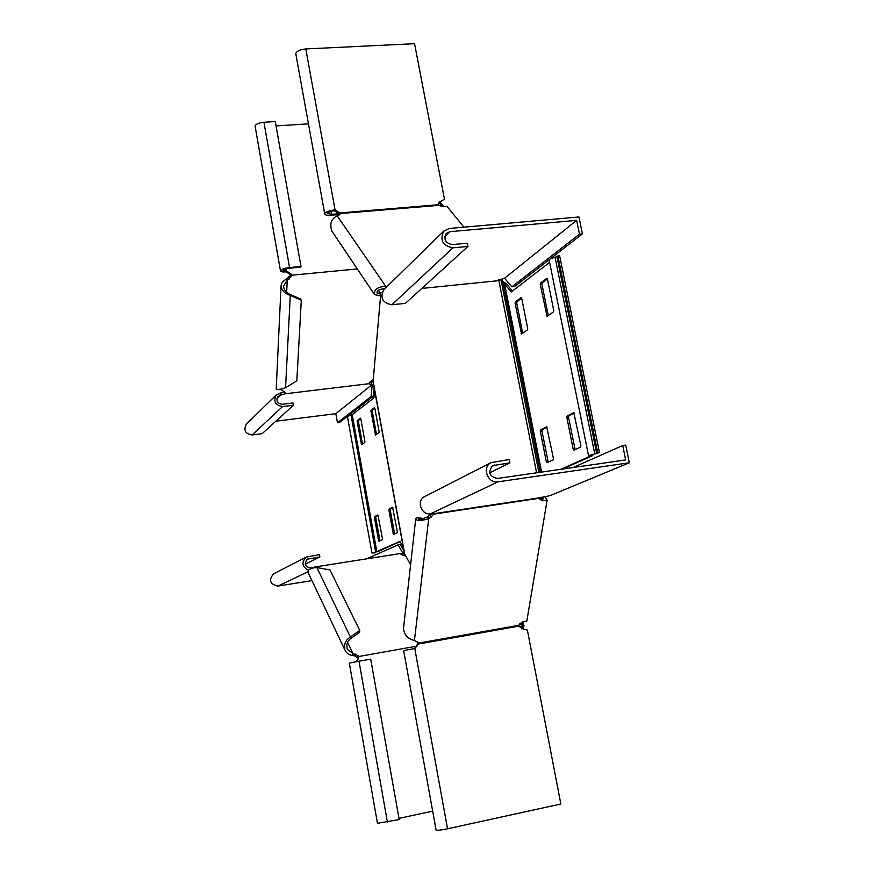 <?xml version="1.0" encoding="UTF-8"?>
<svg xmlns="http://www.w3.org/2000/svg" width="874" height="874" viewBox="0 0 874 874"><rect width="100%" height="100%" fill="white"/><g stroke="black" fill="none" stroke-linecap="round" stroke-linejoin="round"><path stroke-width="1.31" d="M499.054 279.636L500.168 279.319M542.929 496.967L542.612 498.912M404.4 553.504L410.594 564.768M541.29 497.339L541.006 499.01M404.695 554.182L373.132 381.162L380.605 295.499M373.132 381.162L373.143 382.156M374.585 390.044L373.886 397.987L352.2 414.724L347.426 416.406M352.2 414.724L376.836 551.68L371.92 552.947L374.771 552.969L373.231 552.718L378.092 551.483L400.172 541.618M376.836 551.68L399.997 541.312L403.231 547.091M378.191 515.289L375.809 516.523L375.722 517.528L379.961 540.766M392.896 507.619L390.328 508.952L390.23 509.99L394.633 533.916M374.826 408.213L372.346 410.059L372.258 411.141L376.486 434.367M360.776 418.733L358.482 420.449L358.395 421.487L362.481 444.058M382.451 538.646L377.918 514.961L374.553 516.72L374.465 517.725L378.562 540.471L378.977 541.235L382.353 539.651L382.451 538.646M397.32 531.676L392.612 507.281L389.039 509.149L388.93 510.187L393.191 533.61L393.595 534.396L397.211 532.714L397.32 531.676M370.969 411.304L375.525 435.023L378.988 432.641L379.087 431.57L374.859 408.387L374.487 407.666L371.057 410.223L370.969 411.304L372.258 411.141M357.149 421.65L361.53 444.702L364.797 442.463L364.884 441.425L360.82 418.897L360.459 418.198L357.226 420.613L357.149 421.65L358.395 421.487M518.785 625.074L522.291 624.265L523.155 622.9L522.586 621.96M521.887 629.029L522.401 625.915L521.712 623.326L522.565 621.96M521.243 622.528L521.712 623.326L519.648 623.796M523.155 622.9L523.941 625.642L523.362 629.094M540.252 472.266L502.856 281.898L503.555 282.138L500.31 279.505M549.615 262.364L511.312 291.927L501.949 281.122M498.781 279.724L501.261 280.882L538.865 472.473M503.555 282.138L506.112 283.362L512.393 291.097M590.649 455.78L588.519 455.649L599.466 452.568L590.42 455.288L592.408 455.715L562.594 469.043M549.145 260.037L549.123 259.939C549.495 258.988 551.483 258.136 555.088 257.36L557.929 255.951L597.729 452.808M557.929 255.951L559.655 255.787L599.466 452.568M590.682 455.966L560.933 469.283M547.146 427.135L542.208 429.713L541.978 431.111L548.206 462.16M521.691 298.22L516.949 301.77L516.742 303.234L522.674 333.223M547.408 278.959L542.186 282.87L541.956 284.4L548.216 315.547M574.24 412.998L568.81 415.827L568.559 417.302L575.114 449.586M553.417 458.435L546.709 426.741L540.569 429.932L540.34 431.341L546.337 461.756L546.971 462.728L553.176 459.844L553.417 458.435M515.114 303.409L521.538 333.977L527.47 329.902L527.688 328.438L521.745 298.438L521.079 297.619L515.321 301.945L515.114 303.409L516.742 303.234M540.274 284.574L547.048 316.322L553.482 311.909L553.723 310.368L547.463 279.188L546.742 278.358L540.503 283.034L540.274 284.574L541.956 284.4M580.86 445.554L573.77 412.594L567.117 416.057L566.865 417.532L573.18 449.16L573.934 450.143L580.598 447.029L580.86 445.554M518.948 626.691L523.941 625.642M443.544 206.603L440.059 202.014M442.135 206.635L441.785 206.122L443.293 206.002M438.814 202.462L441.785 206.122L441.37 206.559M541.574 472.08L504.506 283.526L506.112 283.362M373.274 379.556L369.713 382.506L369.221 384.014L372.313 384.407L335.834 413.686L275.813 421.235M369.615 383.631L285.175 393.792L280.609 395.19L276.861 398.806M280.215 392.918L280.609 395.19L277.921 396.567C275.9 400.915 277.32 403.482 282.193 404.291L293.008 402.969L293.402 405.241L282.586 406.563C275.299 405.372 273.158 401.527 276.162 395.004L284.465 391.814L284.858 394.087M369.877 382.069L373.111 381.96M371.417 381.971L371.821 384.199M246.763 423.748L246.206 424.294C243.398 430.336 245.365 433.897 252.116 434.957L262.145 433.668L293.402 405.241M373.733 385.401L372.095 385.598L372.313 384.407M374.083 387.313L373.307 396.239L371.144 396.512L337.451 422.765L335.834 413.686M371.92 552.947L347.415 416.363L339.473 422.503L337.451 422.765M373.307 396.239L347.896 415.969M372.095 385.598L371.144 396.512M301.301 300.23L296.821 380.878L285.569 387.728C280.237 389.596 277.113 389.935 276.217 388.766L281.046 286.148C281.832 290.638 284.913 293.719 290.277 295.39L301.301 300.23L300.59 299.039L289.578 294.199L290.277 295.39L285.569 387.728M284.465 391.814L280.215 389.323M255.121 126.304L255.088 126.14C255.689 124.163 258.628 122.873 263.926 122.262L275.255 121.541L300.984 266.45L289.556 267.531C284.203 268.242 281.188 269.367 280.499 270.885C280.783 271.814 282.663 272.142 286.126 271.869L290.397 274.6L291.14 276.512L287.251 280.248L283.515 286.235C284.017 289.829 286.038 292.484 289.578 294.199M290.441 275.343L286.552 279.068C283.121 280.783 281.275 283.143 281.046 286.148M357.313 268.941L291.206 275.255L291.14 276.512M285.23 392.644L285.175 393.792M300.984 266.45L300.394 267.182L288.977 268.252C285.416 268.733 283.405 269.476 282.947 270.492L286.694 271.159L290.966 273.879L291.206 275.255M308.467 123.857L276.031 125.932M290.397 274.6L290.966 273.879M286.552 279.068L287.251 280.248L286.661 292.222M438.551 202.637L444.484 199.261L414.549 43.7L305.791 48.944C299.793 49.599 296.461 51.184 295.783 53.685L295.827 53.904M339.036 213.715L331.486 214.349L327.455 213.464C327.99 212.174 330.285 211.268 334.327 210.743L339.09 213.846L339.287 214.917M339.21 214.534L330.776 215.244C327.062 215.485 325.041 215.037 324.735 213.922C325.532 211.989 328.974 210.623 335.037 209.836L339.811 212.939L339.09 213.846M463.941 227.174L446.942 206.319L443.402 206.614L438.18 205.39L438.814 202.298L441.25 201.075M384.844 288.726C379.349 289.021 376.77 290.474 377.12 293.085L380.354 293.151L382.178 292.244M502.004 281.155L502.31 278.915M387.182 286.443L385.663 286.202C377.382 286.934 373.69 289.742 374.575 294.625L380.124 295.74L381.599 295.008M437.929 204.767L339.811 212.939L340.062 213.824L338.926 215.091L337.2 215.845C331.126 218.893 329.389 224.028 331.989 231.249L332.579 232.123M444.746 236.625L449.848 231.697L576.643 220.368L504.549 278.249L496.651 280.86L421.803 288.431M438.18 205.39L340.03 213.584L339.986 214.206M550.194 258.912L582.423 233.882L578.959 216.97L449.225 228.475L443.642 231.239C439.655 240.295 442.757 245.834 452.951 247.834L467.961 246.446L467.339 243.223L452.328 244.6C445.522 243.256 443.468 239.552 446.144 233.522L449.848 231.697M467.961 246.446L405.405 303.354L391.858 304.764C382.692 303.059 379.928 298.132 383.588 289.96L384.331 289.228M549.211 259.676L514.589 286.552L511.88 286.836L504.549 278.249M511.88 286.836L579.462 234.156L576.643 220.368M582.423 233.882L579.462 234.156M378.398 290.277L380.354 293.151L380.124 295.74M337.2 215.845L385.663 286.202L385.5 288.092M572.951 467.546L622.725 445.532L625.664 459.932L497.306 478.471C489.265 476.396 487.714 472.124 492.663 465.667L509.892 462.838L489.702 472.834M622.725 445.532L625.718 445.117L629.335 462.772L497.962 481.847C487.779 483.868 481.716 467.273 490.948 462.674L509.247 459.484L509.892 462.838M425.059 496.356L424.458 496.672C416.122 500.824 421.443 515.594 430.631 513.737L433.832 513.508M544.688 496.64L547.135 500.136L543.344 500.715L539.957 499.458L539.848 497.754L550.096 495.634L629.335 462.772M421.738 519.134L421.181 518.173L423.06 518.85M542.743 498.125L543.224 498.814L542.142 498.978L539.629 498.584M547.135 500.136L526.803 621.174L523.198 621.818L518.675 625.336L518.708 626.145L523.46 629.072L527.383 630.078L560.846 804.004L447.543 828.803C441.206 830.092 437.382 830.529 436.093 830.114L436.082 830.06M539.848 497.754L433.854 513.661L431.133 517.124L428.719 518.599L427.648 516.796C422.645 519.134 419.673 519.899 418.733 519.101L420.372 519.265M436.093 830.114L403.657 650.627L414.986 648.432L418.329 643.985L418.111 642.488L414.44 640.522L428.719 518.599C421.344 521.035 417.007 521.112 415.707 518.85C415.849 517.769 417.674 517.539 421.181 518.173M414.44 640.522C407.907 638.97 404.258 634.95 403.504 628.439L403.591 627.641M431.953 513.562L427.648 516.796M417.269 641.516L417.444 644.193L414.462 648.53M539.597 498.224L433.646 514.13L433.242 513.464M518.708 626.145L417.444 644.193M518.675 625.336L418.285 643.155L417.521 641.702M417.062 646.105L358.493 656.538L358.755 658.013L356.581 661.651M432.663 811.148L398.981 818.37M355.98 661.76L358.755 658.013M359.017 661.214L349.338 663.082L377.459 823.297L399.189 819.55L370.707 659.116L359.017 661.214L387.401 822.073M308.129 572.514L308.009 572.273C307.921 569.4 310.882 567.838 316.88 567.565L329.957 569.935L359.749 630.427L359.575 632.339L350.245 638.894L350.408 636.971L359.749 630.427M358.056 658.177L355.106 655.981L352.812 655.555L352.976 653.643L347.317 649.153C346.191 644.881 347.164 641.461 350.245 638.894M352.812 655.555C349.097 655.074 346.486 653.282 344.979 650.18C343.646 644.499 345.449 640.096 350.408 636.971L316.88 567.565M357.848 657.477L358.023 655.566L352.976 653.643L347.579 642.379M405.492 555.646L401.002 554.324L400.543 553.504L315.285 566.931L315.558 567.488M358.023 655.566L358.493 656.538M311.963 580.609L277.834 586.083C269.913 584.258 268.482 580.183 273.54 573.836L306.315 557.077L319.469 554.608L319.884 556.946L307.495 559.152C303.846 563.719 304.884 566.68 310.598 568.024L315.285 566.931M400.685 553.755L403.143 553.548L402.564 552.805L404.225 552.543M405.449 555.536L404.203 555.689M403.045 555.493L402.685 553.515M306.315 557.077C301.202 562.364 301.945 566.778 308.533 570.307M319.884 556.946L305.244 564.189M403.952 551.013L400.314 544.513L398.14 544.852L366.414 558.879M402.564 552.805L398.14 544.852M536.581 472.801L498.726 279.746M351.042 415.084L375.645 551.964M555.088 257.36L594.746 453.792M556.935 256.716L596.658 453.289M591.469 454.786L591.589 455.387M358.482 420.449L357.226 420.613M362.426 443.828L361.17 443.992M372.346 410.059L371.057 410.223M376.432 434.127L375.143 434.302M394.491 533.413L393.191 533.61M390.23 509.99L388.93 510.187M390.328 508.952L389.039 509.149M379.819 540.274L378.562 540.471M375.722 517.528L374.465 517.725M375.809 516.523L374.553 516.72M574.884 448.919L573.18 449.16M568.559 417.302L566.865 417.532M568.81 415.827L567.117 416.057M542.186 282.87L540.503 283.034M548.129 315.23L546.447 315.416M516.949 301.77L515.321 301.945M522.597 332.918L520.97 333.103M547.976 461.516L546.337 461.756M541.978 431.111L540.34 431.341M542.208 429.713L540.569 429.932M282.586 406.563L252.116 434.957M281.876 389.05L281.821 390.001M286.126 271.869L286.268 268.722M289.556 267.531L263.926 122.262M288.496 277.888L289.196 279.057M334.327 210.743L335.037 209.836L305.791 48.944M331.486 214.349L330.94 211.355M391.858 304.764L452.951 247.834M430.631 513.737L497.962 481.847M491.341 466.683L494.717 464.979M543.344 500.715L542.142 498.978M431.133 517.124L430.063 515.332M414.768 648.475L447.543 828.803M355.106 655.981L355.281 654.08M307.932 571.825L277.834 586.083M310.696 568.613L310.598 568.024M308.97 558.639L306.523 559.873M404.422 553.624L373.122 382.004M549.123 259.939L588.519 455.649M592.55 454.48L592.747 455.452M246.206 424.294L276.162 395.004M255.088 126.14L280.499 270.885M295.783 53.685L324.735 213.922M440.955 201.381L441.72 200.747M331.989 231.249L374.575 294.625M443.642 231.239L383.588 289.96M490.948 462.674L424.458 496.672M415.707 518.85L403.504 628.439M344.979 650.18L308.009 572.273"/></g></svg>
